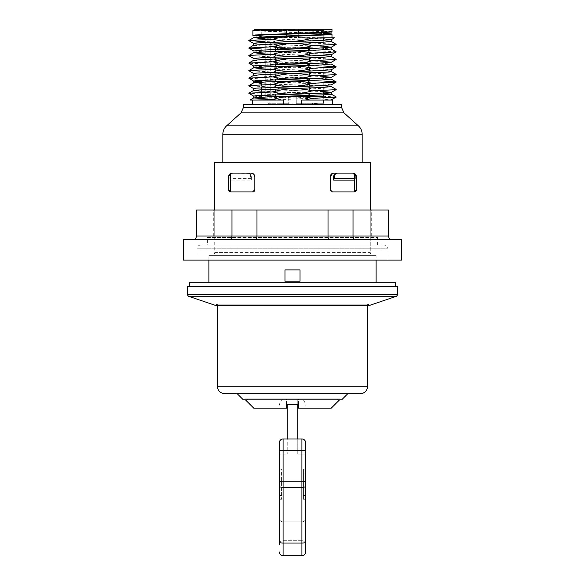 <?xml version="1.0" encoding="UTF-8"?>
<svg xmlns="http://www.w3.org/2000/svg" width="585" height="585" viewBox="0 0 585 585"><rect width="100%" height="100%" fill="white"/><g stroke="black" fill="none" stroke-linecap="round" stroke-linejoin="round"><path stroke-width="0.44" stroke-dasharray="2.92 2.19" d="M244.859 398.897L340.141 398.897L244.859 398.897L244.859 399.833L340.141 399.833L244.859 399.833M337.318 398.897L247.682 398.897L337.318 398.897L337.318 399.833L247.682 399.833L337.318 399.833M297.772 404.776L297.772 398.897L286.474 398.897L298.525 398.897L297.772 398.897L297.772 454.062L297.772 438.999L287.228 438.999L287.228 404.776M298.525 398.897L302.438 398.897L298.525 398.897L298.525 408.118L306.057 408.118L298.525 408.118L298.525 398.897M286.474 398.897L282.562 398.897L286.474 398.897L286.474 408.118L286.474 398.897M216.94 304.215L368.06 304.215L216.94 304.215L215.485 305.333L367.636 305.333L367.636 304.215L217.364 304.215L367.636 304.215M253.444 191.778L252.581 191.946L254.841 189.686L254.841 176.882C254.475 174.462 253.225 173.204 251.075 173.116L248.237 173.116C250.109 173.328 251.155 174.586 251.367 176.882L251.367 180.121L230.592 180.121L230.592 176.882C230.709 174.586 231.441 173.328 232.793 173.116L252.508 173.401M253.056 173.679L253.766 174.25M254.263 174.878L254.548 175.441M254.841 189.686L252.581 191.946L230.585 191.939L252.581 191.946L230.739 191.946L228.479 189.686L229.006 191.141L228.479 189.686L228.479 176.882C228.976 174.315 230.234 173.058 232.245 173.116L230.38 173.891L230.585 191.939L229.839 191.756M254.197 191.266L253.766 191.609M354.408 180.121L354.408 176.882C354.291 174.586 353.559 173.328 352.207 173.116L353.355 173.167M355.161 191.756L354.261 191.946L354.473 173.533L352.755 173.116L333.925 173.116C331.783 173.204 330.525 174.454 330.159 176.882L330.159 189.686L330.159 176.882C330.496 174.491 331.746 173.233 333.925 173.116L332.616 173.35M330.159 176.882L330.159 189.686L332.419 191.946L354.261 191.946L332.419 191.946L331 191.441M330.781 191.236L330.466 190.82M354.62 174.454L354.62 179.61M251.367 176.882L250.651 176.882C250.439 174.586 249.393 173.328 247.528 173.116L248.237 173.116M247.528 173.116L251.075 173.116C253.254 173.233 254.504 174.491 254.841 176.882M250.651 176.882L251.367 180.121M230.592 180.121L229.876 178.396L250.651 178.396M231.835 173.138C230.614 173.533 229.964 174.776 229.876 176.882L229.876 178.396M232.793 173.116L232.245 173.116M228.735 175.515L228.545 176.187M228.552 176.136L228.728 175.522M356.367 190.513L355.994 191.141L356.521 189.686L356.521 176.882L356.521 189.686L354.261 191.946L332.419 191.946L330.159 189.686M355.929 191.215L356.375 190.491M355.98 191.156L355.183 191.748M352.207 173.116L352.755 173.116C354.766 173.058 356.024 174.315 356.521 176.882L355.629 174.447M355.607 174.418L354.473 173.533L355.804 174.666L356.411 176.882L354.62 173.891M229.027 191.171L230.585 191.939M283.242 104.576L252.325 104.576L301.758 104.576L283.242 104.576L283.242 100.05L287.067 100.05L257.108 100.05M320.763 100.05L332.675 100.05M275.294 29.25L264.976 29.25L331.154 31.956M253.707 35.904L261.948 36.643L323.761 38.844M253.7 43.444L261.97 44.175L323.761 46.376M253.707 50.975L261.978 51.707L323.761 53.915M253.678 58.485L261.963 59.239L323.761 61.447M253.678 66.025L266.453 66.975L321.143 68.847L331.322 69.783M253.707 73.571L261.97 74.302L323.761 76.511M261.568 81.812L324.924 84.101L331.293 84.869M253.678 88.613L261.978 89.366L323.761 91.574M253.707 96.167L266.533 97.11L321.406 98.989L331.293 99.933M264.976 29.25L326.02 29.25L258.98 29.25L261.239 30.53L292.5 30.53L261.239 30.53L261.239 36.957M253.707 30.128L260.128 30.895L323.761 33.191M261.568 38.5L323.103 40.694L331.293 41.425M253.678 45.206L263.85 46.142L318.54 48.021L331.3 48.957M261.568 53.564L323.132 55.758L331.315 56.504M253.7 60.255L263.623 61.198L318.459 63.078L331.293 64.021M261.568 68.628L323.117 70.822L331.3 71.553M253.707 75.319L263.586 76.262L318.481 78.141L331.293 79.085M253.7 82.851L263.601 83.794L318.452 85.673L331.293 86.617M261.568 91.223L323.761 93.454M267.879 99.04L298.65 100.05M243.543 104.576L341.457 104.576M301.758 104.576L332.675 104.576L301.758 104.576L301.758 100.05L320.719 100.05M293.78 100.057L287.067 100.057M336.192 44.255L312.141 42.99C299.118 39.078 286.028 38.705 272.866 41.871L261.568 41.491M336.2 51.794L312.141 50.522C299.176 46.617 286.08 46.244 272.859 49.403L261.568 49.023M336.2 59.326L312.134 58.054C299.191 54.142 286.109 53.769 272.873 56.935L248.808 55.67M323.761 65.981L312.134 65.586C299.14 61.674 286.05 61.301 272.866 64.467L248.815 63.209M336.2 74.39L312.141 73.118C299.081 69.206 285.992 68.833 272.859 71.999L248.8 70.734M323.761 81.044L312.134 80.65C299.074 76.737 285.985 76.364 272.866 79.538L248.808 78.266M336.192 89.454L312.134 88.181C299.206 84.277 286.116 83.904 272.866 87.07L248.808 85.798M336.192 96.986L312.141 95.713C299.132 91.808 286.043 91.436 272.866 94.595L248.8 93.329M252.895 30.625L286.628 32.285L286.628 37.155L298.248 37.52L298.248 32.628L286.628 32.285M298.248 32.628L323.761 33.535M298.248 29.25L286.628 29.25L286.628 29.623L298.248 29.989L298.248 29.25L331.98 29.25M272.859 41.871C285.926 45.784 299.015 46.156 312.141 42.99M272.859 49.403C285.897 53.315 298.986 53.688 312.134 50.522M272.866 56.935C285.838 60.847 298.92 61.22 312.127 58.054M272.866 64.474C285.919 68.386 299.008 68.759 312.134 65.586M272.859 72.006C285.889 75.911 298.986 76.284 312.141 73.118M272.866 79.538C285.86 83.443 298.95 83.816 312.134 80.65M272.873 87.07C285.897 90.982 298.979 91.355 312.127 88.181M272.866 94.602C285.948 98.514 299.037 98.887 312.141 95.713M307.812 37.828L331.98 37.828L298.248 37.52M286.628 37.155L252.947 35.473M331.98 31.714L298.248 29.989M286.628 29.623L275.33 29.25L286.628 29.25M298.547 37.828L310.92 37.828M268.749 104.042L323.761 104.042L268.749 104.042L267.879 103.289L268.749 104.042M295.301 104.042L286.789 104.042L295.301 104.042M298.087 104.042L290.175 104.042L298.087 104.042M314.511 104.042L317.83 104.042L312.558 104.042L317.83 103.669L314.511 103.669M267.879 96.51L269.904 96.51L267.879 96.51L268.259 96.51L267.879 96.51L267.879 103.289L278.943 103.289L267.879 103.289L267.879 96.92M268.259 96.51L288.734 96.51L268.259 96.51M323.534 96.51L296.266 96.51L323.534 96.51L296.266 96.51L323.534 96.51L323.615 104.042L323.534 96.51M305.772 96.51L309.538 96.51L305.772 96.51M307.849 96.51L307.096 96.51C305.26 96.51 305.26 96.51 307.096 96.51C305.26 96.51 305.26 96.51 307.096 96.51L307.849 96.51C309.684 96.51 309.684 96.51 307.849 96.51C309.684 96.51 309.684 96.51 307.849 96.51L307.849 96.137L302.094 96.137L307.096 96.137C305.26 96.137 305.26 96.137 307.096 96.137C305.26 96.137 305.26 96.137 307.096 96.137L307.849 96.137C309.684 96.137 309.684 96.137 307.849 96.137C309.684 96.137 309.684 96.137 307.849 96.137L307.849 96.51L307.849 96.137M302.094 96.51L302.313 96.137L302.094 96.51M305.816 96.51L309.582 96.51L305.816 96.51M304.5 96.51L309.348 96.51L301.816 96.51L309.348 96.137L301.816 96.137L305.202 96.137L301.816 96.137L304.829 96.137L304.829 96.51L304.5 96.137M279.169 96.51L282.935 96.51L279.169 96.51M275.462 96.51L281.853 96.51L275.462 96.51L275.462 96.137L281.853 96.137L274.438 96.137L274.438 96.51L281.59 96.51L275.725 96.51L276.588 96.51L276.266 96.137L274.913 96.137L275.462 96.51M275.667 96.51L274.584 96.137L281.59 96.137L275.725 96.137L276.588 96.137L276.061 96.51L276.61 96.137L275.667 96.137L275.667 96.51M279.125 96.51L282.891 96.51L279.125 96.51M281.97 96.51L281.59 96.137L281.97 96.51M296.266 103.289L296.266 96.51L296.266 103.289L295.513 104.042L296.266 103.289L296.266 96.51L296.266 103.289L323.534 103.289L296.266 103.289A0.753 0.753 0 0 1 295.513 104.042A0.753 0.753 0 0 0 296.266 103.289A0.753 0.753 0 0 1 295.513 104.042M288.734 103.289L289.487 104.042L288.734 103.289L288.734 96.51L288.734 103.289A0.753 0.753 0 0 0 289.487 104.042A0.753 0.753 0 0 1 288.734 103.289L278.943 103.289L278.943 104.042L278.943 103.289L288.734 103.289A0.753 0.753 0 0 0 289.487 104.042M261.568 96.51L261.568 80.255M261.466 37.009L265.758 37.009L261.466 37.009L261.568 37.762L270.277 37.762L261.568 37.762L261.239 37.009M261.568 82.134L261.568 95.318M292.5 30.53L323.761 30.53L292.5 30.53M265.758 37.009L269.524 37.009L265.758 37.009L265.758 37.762L265.758 37.009M275.725 96.51L275.725 96.137M281.692 96.51L281.692 96.137M281.853 96.51L281.853 96.137M307.366 96.51L307.366 96.137M307.096 96.51L307.096 96.137M313.143 104.042L313.143 103.669L313.143 104.042M315.191 104.042L315.191 103.669L315.191 104.042M317.238 104.042L317.238 103.669L317.238 104.042M315.878 104.042L315.878 103.669M298.087 103.823L290.175 104.042L298.087 103.823M293.041 103.823L286.789 104.042L293.041 103.823M362.173 162.571L222.827 162.571M214.732 210.022L370.268 210.022L370.268 236.011L214.732 236.011L214.732 252.581L370.268 252.581L370.268 236.011L370.268 253.13L370.268 252.581L214.732 252.581L214.732 162.571L370.268 162.571L370.268 210.022L214.732 210.022L214.732 236.011L370.268 236.011L370.268 210.022L371.278 210.022L370.268 210.022M229.196 174.666L228.479 176.882L228.479 189.686L230.38 191.566M208.896 282.709L376.104 282.709L208.896 282.709M208.896 260.113L208.896 255.389L376.104 255.389L208.896 255.389M284.968 281.202L284.968 269.904L300.032 269.904L300.032 281.202L284.968 281.202M187.427 286.474L397.573 286.474M395.694 286.474L189.306 286.474L395.694 286.474M230.38 173.891L228.479 176.882L228.479 189.686L228.984 191.112M229.817 191.748L229.02 191.156M355.475 191.595L354.415 191.939L355.972 191.171M354.62 191.566L356.521 189.686L356.521 176.882M214.732 253.13C214.03 255.001 213.276 255.755 212.472 255.389C213.276 255.755 214.03 255.001 214.732 253.13L214.732 252.581L214.732 253.13M370.268 253.13C370.97 255.001 371.724 255.755 372.528 255.389C371.724 255.755 370.97 255.001 370.268 253.13M215.185 305.304L369.815 305.304M192.699 239.777L255.974 239.777L192.699 239.777C194.98 239.55 196.238 238.292 196.465 236.011L196.465 210.022L388.535 210.022L388.535 236.011C388.762 238.292 390.019 239.55 392.301 239.777L355.775 239.777L392.301 239.777M370.268 236.011L371.278 236.011L370.268 236.011M214.732 236.011L213.722 236.011L214.732 236.011M255.974 239.777L329.026 239.777L255.974 239.777C256.588 239.55 256.925 238.292 256.983 236.011L256.983 210.022M229.225 239.777C230.899 239.55 231.814 238.292 231.982 236.011L231.982 210.022M355.775 239.777L329.026 239.777L355.775 239.777C354.101 239.55 353.186 238.292 353.018 236.011L353.018 210.022M329.026 239.777C328.412 239.55 328.075 238.292 328.017 236.011L328.017 210.022M183.28 239.777L401.719 239.777M207.39 245.049L377.61 245.049L207.39 245.049L207.39 237.517L377.61 237.517L207.39 237.517A1.506 1.506 0 0 1 208.896 236.011L376.104 236.011L208.896 236.011M197.028 260.113L387.972 260.113L197.028 260.113L197.028 248.815L387.972 248.815L197.028 248.815A3.766 3.766 0 0 1 200.794 245.049L384.206 245.049L200.794 245.049M401.719 260.113L183.28 260.113M217.364 304.215L217.364 305.333M360.104 393.807L224.896 393.807M347.673 393.807L237.327 393.807L347.673 393.807M341.647 399.833L243.353 399.833M297.772 408.118L287.228 408.118M305.684 454.062L297.772 454.062L305.684 454.062L305.684 442.765A3.766 3.766 0 0 0 301.918 438.999L287.228 438.999L287.228 454.062L287.228 438.999L283.082 438.999A3.766 3.766 0 0 0 279.316 442.765A3.766 3.766 0 0 1 283.082 438.999L283.082 555.75A3.766 3.766 0 0 1 279.316 551.984M305.684 499.261L303.425 499.261L303.425 469.133L305.684 469.133L305.684 472.899L305.684 469.133L303.425 469.133L303.425 499.261L305.684 499.261L305.684 442.765A3.766 3.766 0 0 0 301.918 438.999L297.772 438.999M305.684 544.452A3.766 3.766 0 0 0 301.918 540.686A3.766 3.766 0 0 1 305.684 544.452L305.684 551.984A3.766 3.766 0 0 1 301.918 555.75L301.918 438.999L283.082 438.999A3.766 3.766 0 0 0 279.316 442.765L279.316 454.062L279.316 442.765L279.316 454.062L287.228 454.062L279.316 454.062M305.684 495.495L303.425 495.495L305.684 495.495L305.684 472.899L303.425 472.899L305.684 472.899M301.918 521.857A3.766 3.766 0 0 0 305.684 518.091A3.766 3.766 0 0 1 301.918 521.857L301.918 540.686L283.082 540.686A3.766 3.766 0 0 0 279.316 544.452A3.766 3.766 0 0 1 283.082 540.686L301.918 540.686L301.918 521.857L283.082 521.857L301.918 521.857M283.082 521.857A3.766 3.766 0 0 1 279.316 518.091A3.766 3.766 0 0 0 283.082 521.857L283.082 540.686L283.082 521.857M305.684 542.449A3.766 0.585 -0 0 1 301.918 543.034L283.082 543.034A3.766 0.585 180 0 1 279.316 542.449L279.316 469.133L279.316 472.899L279.316 469.133L281.575 469.133L281.575 499.261L281.575 469.133L279.316 469.133M279.316 472.899L281.575 472.899L279.316 472.899L279.316 499.261L279.316 495.495L281.575 495.495L279.316 495.495M287.228 438.999L283.082 438.999M279.316 499.261L281.575 499.261L279.316 499.261M286.474 408.118L278.943 408.118L286.474 408.118M331.293 408.118L253.707 408.118M245.422 399.833L339.578 399.833L245.422 399.833M395.694 282.709L189.306 282.709M229.876 176.882L230.592 176.882M355.124 176.882L354.408 176.882M278.943 96.525L278.943 103.289L278.943 96.525M265.758 96.51L265.758 37.762L265.758 96.51M306.057 96.51L306.057 103.289L306.057 96.51M306.057 104.042L306.057 103.289L306.057 104.042M277.875 96.51L277.875 96.137M277.414 96.51L277.414 96.137M276.61 96.51L276.61 96.137M308.266 96.51L308.266 96.137M281.37 47.553L275.403 47.553L281.37 47.553M302.335 47.553L309.582 47.553L302.335 47.553M305.253 47.553L309.538 47.553L305.253 47.553M275.601 47.553L282.891 47.553L275.601 47.553M243.543 107.245L341.457 107.245M241.049 112.839L343.951 112.839M226.563 125.885L358.437 125.885M222.827 134.279L362.173 134.279M356.411 189.686L356.411 176.882M396.55 296.237L188.45 296.237M187.427 294.811L397.573 294.811M196.465 236.011L388.535 236.011M367.636 386.275L217.364 386.275M305.684 451.327A3.766 0.914 -0 0 0 301.918 450.413L283.082 450.413A3.766 0.914 180 0 0 279.316 451.327M305.684 482.135A3.766 0.914 -0 0 0 301.918 481.221L283.082 481.221A3.766 0.914 180 0 0 279.316 482.135M305.684 486.632A3.766 0.585 -0 0 1 301.918 487.225L283.082 487.225A3.766 0.585 180 0 1 279.316 486.632M306.057 408.118A13.557 13.557 0 0 0 302.438 398.897M229.905 173.928L230.336 173.635M323.761 104.042L323.761 97.973M323.761 94.975L323.761 93.095M323.761 90.441L323.761 78.032M323.761 75.377L323.761 49.783M323.761 47.904L323.761 40.372M323.761 37.828L323.761 34.72M323.761 32.489L323.761 30.53L326.02 29.25M270.277 96.51L270.277 37.762L269.524 37.009M276.698 96.137L276.698 96.51M276.793 96.137L276.793 96.51M301.816 96.137L301.816 96.51L301.823 96.137M305.589 96.137L305.589 96.51M309.355 96.137L309.355 96.51M317.83 103.669L317.83 104.042L317.83 103.669M312.558 103.669L312.558 104.042L312.558 103.669M269.904 96.839L269.904 104.042M282.935 96.51L282.935 47.553A3.766 3.766 0 0 0 279.169 43.787A3.766 3.766 0 0 0 275.403 47.553L275.403 96.51M309.582 96.51L309.582 47.553A3.766 3.766 0 0 0 305.816 43.787A3.766 3.766 0 0 0 302.05 47.553L302.05 96.51M309.538 96.51L309.538 47.553A3.766 3.766 0 0 0 305.772 43.787A3.766 3.766 0 0 0 302.006 47.553L302.006 96.51M282.891 96.51L282.891 47.553A3.766 3.766 0 0 0 279.125 43.787A3.766 3.766 0 0 0 275.359 47.553L275.359 96.51M376.104 255.389L376.104 260.113M354.473 173.533L355.095 173.928L354.473 173.533M356.287 175.573L356.031 175.025M368.06 304.215L369.515 305.333M371.278 236.011L371.278 210.022M213.722 236.011L213.722 210.022M377.61 245.049L377.61 237.517L376.104 236.011M387.972 260.113L387.972 248.815C387.745 246.526 386.495 245.269 384.206 245.049M340.141 399.833L340.141 398.897M282.562 398.897A13.557 13.557 0 0 0 278.943 408.118M247.682 399.833L247.682 398.897"/><path stroke-width="0.88" d="M287.228 408.118L286.474 408.118L286.474 404.674L298.525 404.674L298.525 408.118L297.772 408.118M298.525 404.674L298.525 408.118L331.293 408.118L339.578 399.833M297.772 438.999L297.772 404.776M252.508 173.401L253.056 173.679M253.766 174.25L254.263 174.878M254.548 175.441L254.841 176.882C254.504 174.491 253.254 173.233 251.075 173.116L232.245 173.116C230.234 173.058 228.976 174.315 228.479 176.882L228.479 189.686L230.739 191.946L252.581 191.946L254.841 189.686L254.665 190.549M230.585 191.939L229.525 191.595L230.585 191.939L230.38 173.891L232.245 173.116M254.49 190.893L254.197 191.266M330.466 190.82L330.159 176.882C330.496 174.491 331.746 173.233 333.925 173.116L352.755 173.116L354.473 173.533L354.62 174.454M333.633 180.121L354.408 180.121L355.124 178.396L334.349 178.396L333.633 180.121L333.633 176.882L334.349 176.882C334.561 174.586 335.607 173.328 337.472 173.116M336.763 173.116C334.891 173.328 333.845 174.586 333.633 176.882M330.159 176.882L332.616 173.35M354.62 179.61L354.415 191.939L355.475 191.595M334.349 176.882L334.349 178.396M353.164 173.138C354.386 173.533 355.036 174.776 355.124 176.882L355.124 178.396M330.159 189.686L332.419 191.946L354.261 191.946L356.521 189.686L356.521 176.882C356.024 174.315 354.766 173.058 352.755 173.116M245.422 399.833L253.707 408.118L286.474 408.118L286.474 404.674M283.242 104.576L283.242 100.05L257.108 100.05L272.866 99.479C285.948 95.567 299.03 95.194 312.127 98.368L305.297 100.05L332.675 100.05L332.675 104.576M331.154 31.956L318.452 33.082L263.616 34.968L253.707 35.904L252.895 35.407L255.345 34.976L286.328 33.733L286.328 29.25L298.547 29.25L298.547 33.367L286.328 33.733M323.761 38.844L331.293 39.678L318.452 40.614L255.864 42.968L253.7 43.436L253.678 45.206M323.761 46.376L331.293 47.202L318.474 48.145L263.586 50.032L253.707 50.975L248.808 48.029L272.866 46.756C285.772 42.844 298.862 42.471 312.127 45.637L336.2 44.372L331.293 41.425L321.406 42.369L266.526 44.248L253.707 45.191L248.808 48.021M323.761 53.915L331.3 54.734L318.452 55.677L263.601 57.564L253.707 58.507L248.808 55.67L249.481 55.392L272.859 54.288C285.882 50.376 298.979 50.003 312.134 53.169L336.2 51.904L331.3 48.957L321.392 49.9L266.548 51.78L253.707 52.723L261.568 53.564M323.761 61.447L331.293 62.273L318.459 63.209L255.872 65.564L253.7 66.032L253.707 67.787L261.568 68.628M331.322 69.783L318.452 70.741L255.864 73.096L253.707 73.571L253.707 75.319L266.548 74.375L329.136 72.021L331.3 71.553L331.3 69.798L336.192 66.851L323.761 65.981M323.761 76.511L331.3 77.337L318.489 78.273L255.879 80.628L253.7 81.103L261.568 81.812M253.707 88.635L248.808 85.798L249.378 85.542L272.859 84.415C285.889 80.511 298.986 80.138 312.141 83.297L336.2 82.032L331.3 84.869L318.481 85.805L255.864 88.159L253.7 88.635L253.707 90.382L261.568 91.223M323.761 91.574L331.3 92.401L318.452 93.344L255.872 95.691L253.707 96.167L253.707 97.914L267.879 99.04M312.134 98.368L336.192 97.095L330.883 100.05M286.328 29.25L254.197 29.25L264.976 29.25L253.707 30.128L252.895 30.625M323.761 33.191L331.3 33.893L329.128 34.361L266.519 36.716L253.7 37.659L261.568 38.5M331.3 56.489L321.377 57.432L266.519 59.312L253.7 60.255L248.8 63.092L272.859 61.82C285.853 57.908 298.95 57.535 312.141 60.701L336.2 59.436L331.293 56.489L331.3 54.741L336.2 51.904M336.192 66.851L331.293 64.021L321.414 64.964L266.526 66.844L253.707 67.787L248.8 70.624L272.866 69.352C285.831 65.44 298.92 65.074 312.134 68.24L336.192 66.968M336.2 82.032L331.3 79.085L321.384 80.028L266.533 81.907L253.7 82.851L253.7 81.103L248.808 78.156L272.866 76.884C285.846 72.971 298.935 72.606 312.134 75.772L335.337 74.69L336.2 74.39L331.3 71.553M331.293 86.617L321.406 87.56L266.526 89.439L253.707 90.382L248.8 93.22L272.866 91.955C285.868 88.035 298.957 87.662 312.134 90.836L335.819 89.68L336.192 89.454L331.293 86.617M323.761 93.454L331.3 94.148L329.128 94.624L266.548 96.971L253.707 97.914L250.007 100.05L257.108 100.05L250.007 100.05M272.866 39.224L278.343 37.835L286.328 37.828L286.328 36.446L298.547 36.065L298.547 37.828L312.134 38.105C299.081 42.025 285.992 42.398 272.866 39.224L248.8 40.497L253.7 37.659M261.568 41.491L248.8 40.497M261.568 49.023L248.8 48.138M253.7 66.032L248.8 63.092M253.7 73.571L248.8 70.624M336.2 81.922L323.761 81.044M253.7 96.167L248.8 93.22M275.959 29.25L252.947 30.559M323.761 33.535L331.929 34.259L329.53 34.756L298.547 36.065M286.328 36.446L254.402 37.828L278.343 37.828M312.127 45.637C299.147 49.557 286.058 49.922 272.866 46.756M312.134 53.169C299.089 57.081 285.999 57.454 272.859 54.288M312.141 60.708C299.125 64.613 286.036 64.986 272.859 61.82M312.134 68.24C299.169 72.152 286.087 72.518 272.866 69.352M312.127 75.772C299.169 79.677 286.08 80.05 272.866 76.884M312.141 83.304C299.169 87.209 286.08 87.582 272.859 84.415M312.134 90.836C299.067 94.748 285.977 95.114 272.866 91.947M301.758 104.576L301.758 100.05L305.297 100.05M275.462 100.05L272.866 99.479M254.402 37.828L286.328 37.828M312.134 38.105L334.481 37.828L331.98 37.828L331.98 34.354M298.547 33.367L331.98 31.714L331.98 29.25L298.547 29.25M331.98 37.828L320.595 37.828M261.466 37.009L261.568 37.762M261.568 80.255L261.568 82.134M261.568 95.318L261.568 96.51M267.879 96.51L267.879 96.92M343.951 112.839L341.457 107.245L341.457 104.576L243.543 104.576L243.543 107.245L241.049 112.839L226.563 125.885L358.437 125.885L343.951 112.839L241.049 112.839M222.827 134.279L222.827 162.571L362.173 162.571L362.173 134.279L222.827 134.279C222.885 130.952 224.135 128.152 226.563 125.885M370.268 210.022L370.268 162.571L214.732 162.571L214.732 210.022M254.841 176.882L254.841 189.686M208.896 282.709L208.896 260.113M397.573 294.811L397.573 286.474L187.427 286.474L187.427 294.811L188.45 296.237L396.55 296.237L397.573 294.811L187.427 294.811M396.55 296.237L369.815 305.304L215.185 305.304L188.45 296.237M300.032 269.904L284.968 269.904L284.968 281.202L300.032 281.202L300.032 269.904M392.301 239.777C390.019 239.55 388.762 238.292 388.535 236.011L388.535 210.022L196.465 210.022L196.465 236.011C196.238 238.292 194.98 239.55 192.699 239.777M229.225 239.777C230.899 239.55 231.814 238.292 231.982 236.011L231.982 210.022M255.974 239.777C256.588 239.55 256.925 238.292 256.983 236.011L256.983 210.022M329.026 239.777C328.412 239.55 328.075 238.292 328.017 236.011L328.017 210.022M355.775 239.777C354.101 239.55 353.186 238.292 353.018 236.011L353.018 210.022M292.5 239.777L183.28 239.777L183.28 260.113L401.719 260.113L401.719 239.777L292.5 239.777M217.364 305.333L217.364 386.275L367.636 386.275L367.636 305.333L369.815 305.304M217.364 386.275C217.686 390.721 220.201 393.237 224.896 393.807L360.104 393.807C364.674 393.361 367.19 390.853 367.636 386.275M237.327 393.807L243.353 399.833L341.647 399.833L347.673 393.807M287.228 404.776L287.228 438.999M305.684 454.062L305.684 442.765A3.766 3.766 0 0 0 301.918 438.999A3.766 3.766 0 0 1 305.684 442.765L305.684 451.327A3.766 0.914 180 0 0 301.918 450.413L301.918 555.75L283.082 555.75L283.082 438.999A3.766 3.766 0 0 0 279.316 442.765L279.316 542.449A3.766 0.585 -0 0 0 283.082 543.034L301.918 543.034A3.766 0.585 180 0 0 305.684 542.449L305.684 451.327M305.684 499.261L305.684 544.452M305.684 542.449L305.684 551.984A3.766 3.766 0 0 1 301.918 555.75L283.082 555.75A3.766 3.766 0 0 1 279.316 551.984M305.684 472.899L305.684 495.495M279.316 518.091L279.316 544.452L279.316 518.091M279.316 469.133L279.316 454.062M279.316 495.495L279.316 472.899M279.316 451.327A3.766 0.914 -0 0 1 283.082 450.413L301.918 450.413L301.918 438.999L283.082 438.999M395.694 286.474L395.694 282.709L189.306 282.709L189.306 286.474M230.38 191.566L228.589 189.686L229.071 191.215M228.479 176.882L228.589 189.686L228.589 176.882L230.38 173.891M341.457 107.245L243.543 107.245M355.929 191.215L356.411 189.686L354.62 191.566M356.433 176.078L356.411 189.686M354.62 173.891L356.411 176.882M388.535 236.011L196.465 236.011M305.684 486.632A3.766 0.585 180 0 1 301.918 487.225L283.082 487.225A3.766 0.585 -0 0 1 279.316 486.632M305.684 482.135A3.766 0.914 180 0 0 301.918 481.221L283.082 481.221A3.766 0.914 -0 0 0 279.316 482.135M229.905 173.928L229.247 174.608M331.293 41.425L331.293 39.678L334.481 37.828M331.3 48.957L331.293 47.202L336.2 44.372M336.2 96.978L331.3 94.148L331.3 92.401L336.192 89.571M248.808 55.553L253.707 52.723M248.808 78.149L253.707 75.319M248.8 85.688L253.7 82.851M331.293 33.893L331.929 34.259M252.325 104.576L252.325 100.05M336.2 74.5L331.293 77.337M336.2 59.436L331.293 62.273M248.8 40.606L253.7 43.436M331.929 31.78L331.3 32.138M252.895 35.436L252.895 30.603M323.761 97.973L323.761 94.975M323.761 93.095L323.761 90.441M323.761 78.032L323.761 75.377M323.761 49.783L323.761 47.904M323.761 40.372L323.761 37.828M323.761 34.72L323.761 32.489M362.173 134.279C362.115 130.952 360.865 128.152 358.437 125.885M376.104 260.113L376.104 282.709M354.473 173.533L355.095 173.928M356.521 176.882L355.804 174.666M215.185 305.304L369.515 305.333"/></g></svg>
